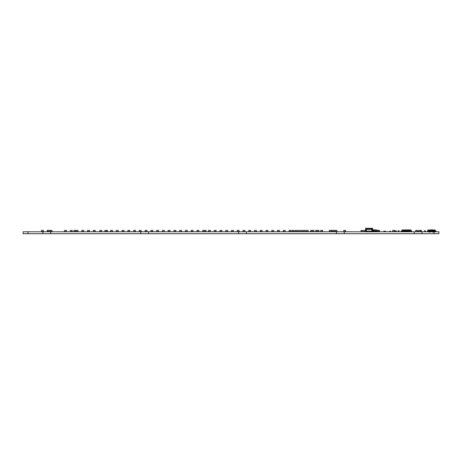 <?xml version="1.0" encoding="UTF-8"?>
<svg xmlns="http://www.w3.org/2000/svg" width="462" height="462" viewBox="0 0 462 462"><rect width="100%" height="100%" fill="white"/><g stroke="black" fill="none" stroke-linecap="round" stroke-linejoin="round"><path stroke-width="0.69" d="M375.86 231.064L375.86 230.763L373.925 230.763L373.925 231.728L374.289 231.728L374.289 230.798L373.925 230.798M375.496 231.064L375.86 230.798M375.496 231.693L373.925 231.693M415.661 231.485L417.798 231.728L417.521 230.399L415.736 230.399L415.661 231.485L417.596 231.485M417.798 231.728L417.798 230.763M417.833 231.693L417.833 230.798M411.59 230.798L411.59 231.728L411.226 231.728L411.226 230.763L411.59 230.763L409.655 230.763L409.655 231.728L410.019 231.728L410.019 230.798L409.655 230.798M411.59 231.693L409.655 231.693M401.27 231.693L401.27 230.763L401.888 230.798M402.841 231.606L401.634 231.693L401.634 230.798L401.27 230.798M403.205 231.693L402.841 231.693L403.205 231.728M420.501 231.728L421.396 231.728L420.501 231.728M420.501 230.763L421.396 230.763L420.501 230.763M421.396 231.728L421.396 230.763M421.431 231.693L421.431 230.798M425.369 231.728L425.369 230.763L424.439 230.798L424.474 231.728L425.369 231.728L424.474 231.728M425.41 231.693L425.41 230.798M424.439 231.693L424.439 230.798M425.369 230.763L424.474 230.763M399.087 231.728L399.087 230.763L398.157 230.798L398.192 231.728L399.087 231.728L398.192 231.728M399.122 231.693L399.122 230.798M398.157 231.693L398.157 230.798M399.087 230.763L398.192 230.763M396.211 231.728L396.211 230.763L395.276 230.798L395.276 231.693L396.211 231.728L395.316 231.728M396.246 231.693L396.246 230.798M395.276 231.693L395.276 230.798M396.211 230.763L395.316 230.763M41.488 231.485L43.422 231.485L43.347 230.399L41.563 230.399L41.488 231.485L42.059 231.485M42.059 231.728L42.851 231.485M42.851 231.728L43.422 231.485M70.27 231.485L72.205 231.485L72.13 230.399L70.345 230.399L70.27 231.485L70.842 231.485M70.842 231.728L71.633 231.485M71.633 231.728L72.205 231.485M93.295 231.485L95.23 231.485L95.155 230.399L93.37 230.399L93.295 231.485L93.873 231.485M93.873 231.728L94.658 231.485M94.658 231.728L95.23 231.485M116.32 231.485L118.255 231.485L118.18 230.399L116.401 230.399L116.32 231.485L116.898 231.485M116.898 231.728L117.683 231.485M117.683 231.728L118.255 231.485M139.738 231.485L141.095 231.485L141.02 230.399L141.285 231.485L140.708 231.485M139.738 231.728L140.523 231.485M139.16 231.485L139.235 230.399L141.02 230.399M140.523 231.728L141.095 231.485M168.133 231.485L170.068 231.485L169.987 230.399L168.208 230.399L168.133 231.485L168.705 231.485M168.705 231.728L169.49 231.485M169.49 231.728L170.068 231.485M191.158 231.485L193.093 231.485L193.018 230.399L191.233 230.399L191.158 231.485L191.73 231.485M191.73 231.728L192.515 231.485M192.515 231.728L193.093 231.485M214.183 231.485L216.118 231.485L216.043 230.399L214.258 230.399L214.183 231.485L214.755 231.485M214.755 231.728L215.546 231.485M215.546 231.728L216.118 231.485M237.208 231.485L239.143 231.485L239.068 230.399L237.283 230.399L237.208 231.485L237.786 231.485M237.786 231.728L238.571 231.485M238.571 231.728L239.143 231.485M265.991 231.485L267.925 231.485L267.85 230.399L266.066 230.399L265.991 231.485L266.568 231.485M266.568 231.728L267.354 231.485M267.354 231.728L267.925 231.485M289.016 231.485L290.95 231.485L290.875 230.399L289.096 230.399L289.016 231.485L289.593 231.485M289.593 231.728L290.379 231.485M290.379 231.728L290.95 231.485M312.046 231.485L313.981 231.485L313.9 230.399L312.121 230.399L312.046 231.485L312.618 231.485M312.618 231.728L313.403 231.485M313.403 231.728L313.981 231.485M335.071 231.485L337.006 231.485L336.931 230.399L335.146 230.399L335.071 231.485L335.643 231.485M335.643 231.728L336.428 231.485M336.428 231.728L337.006 231.485M392.636 231.485L394.571 231.485L394.496 230.399L392.712 230.399L392.636 231.485L393.208 231.485M393.208 231.728L393.994 231.485M393.994 231.728L394.571 231.485M419.294 231.485L420.657 231.485L420.582 230.399L421.223 230.399L421.246 230.763M419.294 231.728L420.085 231.485M418.722 231.485L418.797 230.399L420.582 230.399M420.085 231.728L420.657 231.485M64.513 231.485L66.447 231.485L66.372 230.399L64.588 230.399L64.513 231.485L65.09 231.485M65.09 231.728L65.875 231.485M65.875 231.728L66.447 231.485M87.537 231.485L89.472 231.485L89.397 230.399L87.618 230.399L87.537 231.485L88.115 231.485M88.115 231.728L88.9 231.485M88.9 231.728L89.472 231.485M110.568 231.485L112.503 231.485L112.422 230.399L110.643 230.399L110.568 231.485L111.14 231.485M111.14 231.728L111.925 231.485M111.925 231.728L112.503 231.485M133.593 231.485L135.528 231.485L135.453 230.399L133.668 230.399L133.593 231.485L134.165 231.485M134.165 231.728L134.95 231.485M134.95 231.728L135.528 231.485M156.618 231.485L158.553 231.485L158.478 230.399L156.693 230.399L156.618 231.485L157.19 231.485M157.19 231.728L157.981 231.485M157.981 231.728L158.553 231.485M179.643 231.485L181.578 231.485L181.502 230.399L179.718 230.399L179.643 231.485L180.22 231.485M180.22 231.728L181.006 231.485M181.006 231.728L181.578 231.485M202.668 231.485L204.602 231.485L204.527 230.399L202.749 230.399L202.668 231.485L203.245 231.485M203.245 231.728L204.031 231.485M204.031 231.728L204.602 231.485M225.699 231.485L227.633 231.485L227.552 230.399L225.774 230.399L225.699 231.485L226.27 231.485M226.27 231.728L227.056 231.485M227.056 231.728L227.633 231.485M248.723 231.485L250.658 231.485L250.583 230.399L248.799 230.399L248.723 231.485L249.295 231.485M249.295 231.728L250.081 231.485M250.081 231.728L250.658 231.485M271.748 231.485L273.683 231.485L273.608 230.399L271.823 230.399L271.748 231.485L272.32 231.485M272.32 231.728L273.111 231.485M273.111 231.728L273.683 231.485M294.773 231.485L296.708 231.485L296.633 230.399L294.848 230.399L294.773 231.485L295.351 231.485M295.351 231.728L296.136 231.485M296.136 231.728L296.708 231.485M297.655 231.485L299.59 231.485L299.509 230.399L297.73 230.399L297.655 231.485L298.227 231.485M298.227 231.728L299.012 231.485M299.012 231.728L299.59 231.485M320.68 231.485L322.615 231.485L322.54 230.399L320.755 230.399L320.68 231.485L321.252 231.485M321.252 231.728L322.037 231.485M322.037 231.728L322.615 231.485M420.333 231.485L420.911 231.485L420.836 230.399M420.333 231.728L420.911 231.485M47.984 231.185L47.73 231.728L49.896 231.485L49.821 230.399L48.042 230.399L47.961 231.485L48.539 231.485M48.539 231.728L49.324 231.485M49.324 231.728L49.896 231.485M76.028 231.485L77.963 231.485L77.887 230.399L76.103 230.399L76.028 231.485L76.6 231.485M76.6 231.728L77.385 231.485M77.385 231.728L77.963 231.485M99.775 231.485L101.709 231.485L101.628 230.399L99.85 230.399L99.775 231.485L100.346 231.485M100.346 231.728L101.132 231.485M101.132 231.728L101.709 231.485M122.078 231.485L124.012 231.485L123.937 230.399L122.153 230.399L122.078 231.485L122.655 231.485M122.655 231.728L123.441 231.485M123.441 231.728L124.012 231.485M145.103 231.485L147.037 231.485L146.962 230.399L145.184 230.399L145.103 231.485L145.68 231.485M145.68 231.728L146.466 231.485M146.466 231.728L147.037 231.485M260.233 231.485L262.168 231.485L262.093 230.399L260.314 230.399L260.233 231.485L260.811 231.485M260.811 231.728L261.596 231.485M261.596 231.728L262.168 231.485M283.264 231.485L285.198 231.485L285.118 230.399L283.339 230.399L283.264 231.485L283.835 231.485M283.835 231.728L284.621 231.485M284.621 231.728L285.198 231.485M329.314 231.485L331.248 231.485L331.173 230.399L329.389 230.399L329.314 231.485L329.885 231.485M329.885 231.728L330.677 231.485M330.677 231.728L331.248 231.485M306.289 231.485L308.223 231.485L308.148 230.399L306.364 230.399L306.289 231.485L306.86 231.485M306.86 231.728L307.646 231.485M307.646 231.728L308.223 231.485M332.911 231.485L334.846 231.485L334.771 230.399L332.987 230.399L332.911 231.485L333.483 231.485M333.483 231.728L334.274 231.485M334.274 231.728L334.846 231.485M50.121 231.485L52.056 231.485L51.981 230.399L50.196 230.399L50.121 231.485L50.699 231.485M50.699 231.728L51.484 231.485M51.484 231.728L52.056 231.485M81.786 231.485L83.72 231.485L83.639 230.399L81.861 230.399L81.786 231.485L82.357 231.485M82.357 231.728L83.143 231.485M83.143 231.728L83.72 231.485M105.382 231.485L106.745 231.485L106.67 230.399L107.386 230.399L107.461 231.485L106.889 231.728L107.461 231.485M105.382 231.728L106.168 231.485M104.81 231.485L104.886 230.399L106.67 230.399M106.168 231.728L106.889 231.485M127.835 231.485L129.77 231.485L129.695 230.399L127.91 230.399L127.835 231.485L128.407 231.485M128.407 231.728L129.198 231.485M129.198 231.728L129.77 231.485M150.86 231.485L152.795 231.485L152.72 230.399L150.935 230.399L150.86 231.485L151.438 231.485M151.438 231.728L152.223 231.485M152.223 231.728L152.795 231.485M173.885 231.485L175.82 231.485L175.745 230.399L173.966 230.399L173.885 231.485L174.463 231.485M174.463 231.728L175.248 231.485M175.248 231.728L175.82 231.485M196.945 231.485L198.879 231.485L198.804 230.399L197.02 230.399L196.945 231.485L197.522 231.485M197.522 231.728L198.308 231.485M198.308 231.728L198.879 231.485M219.941 231.485L221.875 231.485L221.8 230.399L220.016 230.399L219.941 231.485L220.513 231.485M220.513 231.728L221.298 231.485M221.298 231.728L221.875 231.485M242.966 231.485L244.9 231.485L244.825 230.399L243.041 230.399L242.966 231.485L243.538 231.485M243.538 231.728L244.329 231.485M244.329 231.728L244.9 231.485M291.897 231.485L293.832 231.485L293.757 230.399L291.972 230.399L291.897 231.485L292.469 231.485M292.469 231.728L293.255 231.485M293.255 231.728L293.832 231.485M316.216 231.485L317.579 231.485M316.216 231.728L317.001 231.485M315.644 231.485L315.719 230.399L317.498 230.399M317.001 231.728L317.561 231.728M140.708 231.728L141.285 231.485M162.376 231.485L164.31 231.485L164.235 230.399L162.451 230.399L162.376 231.485L162.947 231.485M162.947 231.728L163.733 231.485M163.733 231.728L164.31 231.485M185.401 231.485L187.335 231.485L187.26 230.399L185.476 230.399L185.401 231.485L185.972 231.485M185.972 231.728L186.763 231.485M186.763 231.728L187.335 231.485M208.426 231.485L210.36 231.485L210.285 230.399L208.501 230.399L208.426 231.485L209.003 231.485M209.003 231.728L209.788 231.485M209.788 231.728L210.36 231.485M231.45 231.485L233.385 231.485L233.31 230.399L231.531 230.399L231.45 231.485L232.028 231.485M232.028 231.728L232.813 231.485M232.813 231.728L233.385 231.485M254.481 231.485L256.416 231.485L256.335 230.399L254.556 230.399L254.481 231.485L255.053 231.485M255.053 231.728L255.838 231.485M255.838 231.728L256.416 231.485M277.506 231.485L279.441 231.485L279.366 230.399L277.581 230.399L277.506 231.485L278.078 231.485M278.078 231.728L278.863 231.485M278.863 231.728L279.441 231.485M300.531 231.485L302.466 231.485L302.391 230.399L300.606 230.399L300.531 231.485L301.103 231.485M301.103 231.728L301.894 231.485M301.894 231.728L302.466 231.485M311.18 231.485L312.537 231.485M311.18 231.728L311.966 231.485M310.603 231.485L310.683 230.399L312.462 230.399M311.966 231.728L312.52 231.728M47.817 231.728L47.245 231.485L47.817 231.485M47.245 231.485L47.32 230.399L48.042 230.399M204.129 231.728L206.046 231.485L205.965 230.399L204.187 230.399M204.683 231.728L205.469 231.485M204.112 231.485L204.683 231.485M205.469 231.728L206.046 231.485M332.045 231.485L333.408 231.485M332.045 231.728L332.831 231.485M331.473 231.485L331.549 230.399L333.333 230.399M332.831 231.728L333.391 231.728M360.972 231.485L362.907 231.485L362.832 230.399L361.053 230.399L360.972 231.485L361.55 231.485M361.55 231.728L362.335 231.485M362.335 231.728L362.907 231.485M427.887 231.728L430.012 231.364L426.819 231.728L427.425 231.549L428.031 229.914L428.031 231.243L427.425 231.243M433.674 231.676L434.644 231.676L434.644 231.185L433.674 231.185L433.674 231.728L428.724 231.485M433.177 230.711L428.609 230.833L428.724 231.716L428.724 230.833M430.497 231.728L430.451 231.075L432.934 231.196L433.056 230.833L430.451 231.075M434.69 231.676L435.654 231.676L435.654 231.185L434.69 231.185L434.644 231.676M433.004 231.728L433.004 231.173M434.777 231.728L434.777 230.833M430.33 230.711L428.609 230.833M430.012 231.364L429.406 231.364M434.898 230.833L434.898 231.474M430.728 230.324L430.682 230.711L429.429 230.711M434.078 230.711L429.163 230.711M434.344 230.711L432.802 230.665L432.732 230.232L434.222 230.324L434.28 230.665L434.193 230.319M429.285 230.324L429.221 230.665L429.285 230.324M434.118 230.232L432.779 230.324M432.732 230.232L429.313 230.319M432.963 230.232L432.963 229.926L429.389 230.232M432.963 229.926L430.607 229.868L432.9 229.868M430.705 230.711L429.215 230.711M434.286 230.711L432.802 230.711M434.17 230.711L432.755 230.711M430.751 230.711L429.337 230.711M434.921 230.036L432.963 230.036M430.544 230.036L428.031 230.036M429.181 232.213L429.181 231.728M432.802 232.213L432.802 231.728M435.522 231.243L435.164 229.914L434.921 231.243M428.609 231.243L428.274 231.728L428.996 231.67M428.996 231.728L428.511 231.728M373.446 231.606L373.325 229.857L373.169 230.642M373.313 231.606L373.14 230.821M376.536 231.606L376.646 230.821L376.345 230.821M376.478 231.606L376.53 230.642L373.446 230.821M376.646 230.821L376.461 229.857L373.325 229.857M376.345 231.427L376.345 230.642M374.047 231.728L373.446 231.728L373.446 230.642M376.345 230.942L375.739 230.642M373.446 230.942L374.047 230.642M374.59 231.549L375.196 231.549M375.196 230.942L375.196 230.642M374.59 230.942L374.59 230.642M376.617 230.642L376.461 229.857M374.047 231.549L373.446 231.549M410.013 230.942L402.327 230.7L401.721 231.728L401.12 231.728L401.721 231.606L402.327 230.7M409.655 231.606L409.407 230.7M409.407 231.485L408.806 231.606L408.806 230.7M408.806 231.485L408.2 231.606L408.2 230.7M408.2 231.485L407.594 231.606L407.594 230.7M407.594 231.485L406.993 231.606L406.993 230.7M406.993 231.485L406.387 231.606L406.387 230.7M406.387 231.485L405.78 231.606L405.78 230.7M405.78 231.485L405.18 231.606L405.18 230.7M405.18 231.485L404.573 231.606L404.573 230.7M404.573 231.485L403.967 231.606L403.967 230.7M403.967 231.485L403.366 231.606L403.366 230.7M403.366 231.485L402.621 231.606L402.327 230.821L402.621 231.606M403.101 230.821L402.535 230.7M403.701 230.821L403.366 230.821M404.308 230.821L403.967 230.821M404.914 230.821L404.573 230.821M405.515 230.821L405.18 230.821M406.121 230.821L405.78 230.821M406.727 230.821L406.387 230.821M407.328 230.821L406.993 230.821M407.934 230.821L407.594 230.821M408.541 230.821L408.2 230.821M409.141 230.821L408.806 230.821M409.748 230.821L409.407 230.821M410.574 230.821L410.013 230.7M402.581 230.7L402.668 229.914M410.874 229.96L402.235 229.96M410.527 230.7L410.447 229.914M403.101 231.485L403.101 230.7M403.701 231.485L403.701 230.7M409.141 231.485L409.141 230.7M404.308 231.485L404.308 230.7M408.541 231.485L408.541 230.7M404.914 231.485L404.914 230.7M407.934 231.485L407.934 230.7M405.515 231.485L405.515 230.7M407.328 231.485L407.328 230.7M406.121 231.485L406.121 230.7M406.727 231.485L406.727 230.7M402.419 230.7L402.581 229.914M402.795 229.96L402.437 229.96M410.452 229.96L409.985 229.914M410.874 229.914L402.235 229.914M402.662 229.96L409.378 229.914M410.672 229.96L410.314 229.96M410.695 230.7L410.527 229.914M411.394 231.728L411.994 231.728L411.394 231.606M411.272 230.942L410.787 230.7M402.841 229.914L402.477 229.914M410.631 229.914L410.273 229.914L410.631 229.914M402.084 230.821L401.963 231.485M401.721 231.606L401.842 230.942M377.65 231.485L379.568 231.728L379.51 230.399L377.725 230.399L377.65 231.485L379.585 231.485M375.242 231.127L377.177 231.064L377.177 231.728L375.242 231.728L375.242 231.127L377.177 231.127M317.082 231.485L319.017 231.485L318.942 230.399L317.157 230.399L317.082 231.485L317.654 231.485M317.654 231.728L318.439 231.485M318.439 231.728L319.017 231.485M73.891 231.185L73.631 231.728L75.803 231.485L75.728 230.399L73.943 230.399L73.868 231.485L74.44 231.485M74.44 231.728L75.231 231.485M75.231 231.728L75.803 231.485M364.426 231.485L365.788 231.485M364.426 231.728L365.211 231.485M363.854 231.485L363.929 230.399L365.713 230.399M365.211 231.728L365.771 231.728M303.407 231.485L305.342 231.485L305.267 230.399L303.488 230.399L303.407 231.485L303.984 231.485M303.984 231.728L304.77 231.485M304.77 231.728L305.342 231.485M377.656 231.606L377.31 230.85L377.679 231.035M377.466 231.606L377.31 231.035L376.888 231.728M377.442 230.85L377.483 230.278L377.344 230.85M378.875 230.85L378.834 230.278L377.483 230.278M377.009 231.156L377.31 230.85M378.973 230.85L378.834 230.278M383.72 231.676L383.772 231.185L385.654 231.237L385.597 231.728L383.72 231.676M343.705 231.485L345.64 231.485L345.564 230.399L343.78 230.399L343.705 231.485L344.277 231.485M344.277 231.728L345.068 231.485M345.068 231.728L345.64 231.485M435.654 231.676L434.69 231.728M435.175 231.676L436.14 231.676L436.14 231.185L435.175 231.185M436.14 231.676L435.175 231.728M433.674 231.728L434.644 231.728M389.558 231.237L390.523 231.185L390.523 231.728L389.558 231.728L389.558 231.237L390.523 231.237M371.073 229.689L371.073 229.268L370.836 229.689M369.623 229.689L369.866 229.851L369.866 229.268L369.866 229.689M368.416 229.689L368.659 229.851L368.659 229.268L368.659 229.689M367.209 229.689L367.446 229.268L367.446 229.689M371.8 228.759L366.482 228.759L366.482 229.366L366.06 229.366L366.482 231.3L371.8 231.3L371.8 230.093L372.222 230.093L371.8 228.759M371.8 229.366L371.8 230.093M366.482 230.093L366.482 229.366M372.407 231.843L372.765 228.28L365.517 228.28L365.875 231.843M367.209 231.855L372.164 231.843M365.875 231.785L365.517 231.785L365.517 230.33M372.164 231.785L371.073 231.855M372.407 231.785L372.765 231.785L372.765 230.33M365.875 231.115L365.517 231.115M372.407 231.115L372.765 231.115M23.1 231.791L438.9 231.791L438.9 233.72L23.1 233.72L23.1 231.791L23.1 233.72M438.9 231.791L438.9 233.72L438.9 231.791M421.968 231.791L421.968 233.72M414.206 231.791L414.206 233.72M344.259 231.791L344.259 233.72M336.498 231.791L336.498 233.72M246.396 231.791L246.396 233.72M238.635 231.791L238.635 233.72M148.533 231.791L148.533 233.72M28.043 231.791L28.043 233.72M140.771 231.791L140.771 233.72M42.908 231.791L42.908 233.72M50.676 231.791L50.676 233.72M375.496 231.658L374.289 231.658M375.496 230.833L374.289 230.833M411.226 231.658L410.019 231.658M411.226 230.833L410.019 230.833M401.634 231.658L402.841 231.658M402.841 230.833L401.871 230.833M432.732 230.319L430.775 230.319M374.047 231.427L373.446 231.427M375.242 231.664L377.177 231.664M434.69 231.237L435.654 231.237M435.175 231.237L436.14 231.237M433.674 231.237L434.644 231.237M389.558 231.676L390.523 231.676M434.066 231.791L434.066 233.72M430.145 232.213L430.145 231.728M433.772 232.213L433.772 231.728"/></g></svg>
